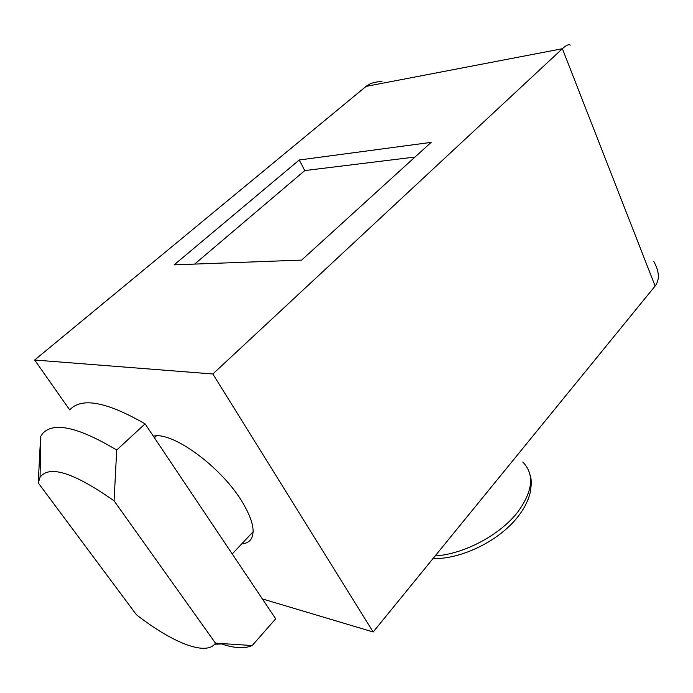 <?xml version="1.0" encoding="UTF-8"?>
<svg xmlns="http://www.w3.org/2000/svg" width="693" height="693" viewBox="0 0 693 693"><rect width="100%" height="100%" fill="white"/><g stroke="black" fill="none" stroke-linecap="round" stroke-linejoin="round"><path stroke-width="1.04" d="M153.37 436.226C171.388 431.029 219.464 465.401 240.939 499.852C252.564 518.555 255.847 531.774 250.779 539.5C248.787 542.151 245.755 543.624 241.675 543.927M414.994 157.042L304.79 170.573L194.629 264.094M653.837 261.538C659.364 271.63 659.797 279.79 655.128 286.027L373.18 631.981L212.855 373.986L562.378 48.718C566.155 45.236 568.788 44.04 570.27 45.114M299.229 159.996L174.151 264.856L301.628 260.092L431.133 142.377L299.229 159.996L304.79 170.573M262.361 598.917L373.18 631.981M655.128 286.027L562.378 48.718L366.069 86.391L34.65 360.022L69.716 409.909M212.855 373.986L34.65 360.022M366.069 86.391C369.88 83.325 375.173 81.713 381.947 81.557M215.488 643.165L214.657 644.23C204.556 655.725 171.24 641.926 136.408 614.717L38.254 482.926L40.064 477.243C49.307 464.76 73.978 472.635 114.076 500.84L215.488 643.165L252.2 645.529L275.693 618.823L145.08 423.856C106.644 401.758 81.575 397.063 69.863 409.78M252.2 645.529C244.846 648.839 234.632 648.31 221.543 643.962M38.254 482.926L40.601 436.599L42.568 433.601C53.474 421.535 78.179 427.009 116.701 450.026L114.076 500.84M145.08 423.856L116.701 450.026M435.152 555.933C463.989 554.192 500.311 534.866 517.862 511.893C533.038 490.887 534.667 474.255 522.756 461.98M154.374 437.725L156.306 435.906M40.064 477.243L40.748 436.304M214.657 644.23L223.51 643.884M232.233 553.941L253.127 531.774M530.084 474.991C531.479 478.482 531.574 484.06 530.379 491.735C528.612 499.913 524.549 508.116 518.199 516.328C500.008 540.142 462.577 559.173 432.943 558.653"/></g></svg>
